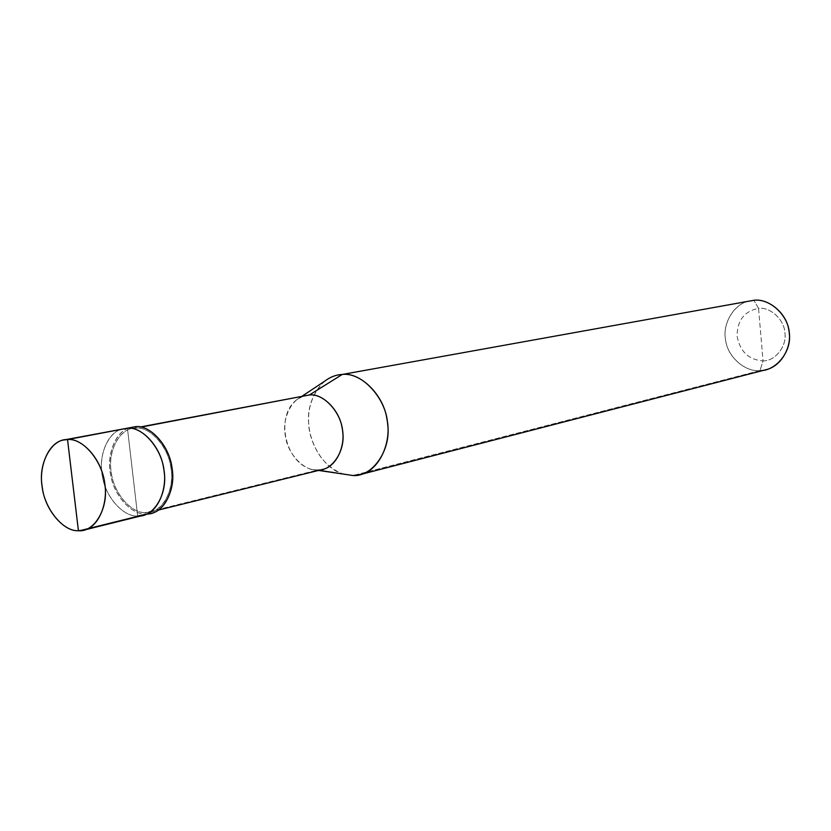 <?xml version="1.0" encoding="UTF-8"?>
<svg xmlns="http://www.w3.org/2000/svg" width="831" height="831" viewBox="0 0 831 831"><rect width="100%" height="100%" fill="white"/><g stroke="black" fill="none" stroke-linecap="round" stroke-linejoin="round"><path stroke-width="0.62" stroke-dasharray="4.16 3.12" d="M120.827 429.44C106.16 433.99 98.203 458.494 102.577 477.139C105.838 497.707 123.653 516.955 137.666 516.02L127.434 428.194L137.666 516.02L78.415 530.718L137.666 516.02C122.998 517.09 104.623 495.93 102.182 474.854C98.162 454.952 108.716 430.416 124.079 428.557C108.716 430.416 98.162 454.952 102.182 474.854C104.623 495.93 122.998 517.09 137.666 516.02L127.434 428.194L137.666 516.02C123.653 516.955 105.838 497.707 102.577 477.139C98.203 458.494 106.16 433.99 120.827 429.44M143.088 515.386L137.666 516.02L145.768 514.015L137.666 516.02M765.902 369.733L759.95 370.626L763.055 360.903C748.638 359.813 739.974 351.523 737.055 336.036C737.263 320.351 744.42 311.126 758.537 308.363L763.055 360.903C775.032 361.215 786.853 346.444 784.952 333.262C784.62 319.997 770.389 306.67 758.537 308.363L753.894 300.282L758.537 308.363C744.42 311.126 737.263 320.351 737.055 336.036C739.974 351.523 748.638 359.813 763.055 360.903L758.537 308.363C770.389 306.67 784.62 319.997 784.952 333.262C786.853 346.444 775.032 361.215 763.055 360.903L759.95 370.626L352.946 475.529L759.95 370.626C744.753 372.309 726.803 356 725.463 339.017C722.388 322.979 734.864 302.65 750.788 300.666M151.19 513.371L147.045 513.984M322.532 469.453L317.525 470.086L145.602 512.561L150.806 511.948C165.442 509.268 174.874 485.377 170.656 466.357C167.748 445.676 149.507 426.448 135.796 428.1L135.63 426.635L135.796 428.1C150.577 426.168 169.742 448.657 171.196 470.066C174.635 491.464 160.715 514.14 145.602 512.561L145.768 514.015C131.132 515.085 112.798 494.05 110.378 473.078C106.378 453.29 116.942 428.858 132.285 426.999M135.796 428.1L132.524 428.453C117.701 430.271 107.511 453.882 111.375 473.016C113.722 493.292 131.454 513.61 145.602 512.561C130.768 513.735 112.538 491.433 111.063 470.751C107.666 450.101 120.661 427.259 135.796 428.1M129.034 427.882C114.377 432.421 106.41 456.811 110.772 475.363C114.013 495.816 131.776 514.96 145.768 514.015L145.602 512.561L317.525 470.086L319.031 470.315L317.525 470.086C303.938 471.27 287.204 453.446 285.272 435.371C281.854 418.346 292.045 397.135 306.296 395.327M303.242 396.138L296.428 399.95C274.77 416.913 285.5 462.774 311.625 469.37L317.525 470.086M344.896 474.563C327.123 468.539 315.468 454.619 309.932 432.785C305.881 412.311 310.732 395.161 324.485 381.336M338.435 374.895C321.015 377.056 306.712 400.532 308.602 422.501C308.81 443.037 324.225 468.757 342.839 473.982M747.734 301.393C732.267 305.309 722.232 325.596 725.712 340.658C727.852 357.247 745.365 372.174 759.95 370.626M150.806 511.948L158.492 510.047M132.524 428.453L140.304 426.978M296.428 399.95L302.224 396.096M311.625 469.37L318.502 470.439"/><path stroke-width="1.25" d="M147.045 513.984C162.658 514.607 175.943 490.643 172.152 469.151C170.282 447.13 150.65 424.703 135.63 426.635L127.434 428.194C141.634 426.48 160.549 446.465 163.593 467.988C167.987 487.755 158.243 512.602 143.088 515.386C158.243 512.602 167.987 487.755 163.593 467.988C160.549 446.465 141.634 426.48 127.434 428.194L67.529 439.568C82.975 437.563 103.231 461.963 104.903 485.096C108.674 508.229 94.235 532.557 78.415 530.718L67.529 439.568L127.434 428.194C142.745 426.189 162.637 449.581 164.154 471.863C167.748 494.133 153.32 517.682 137.666 516.02C153.32 517.682 167.748 494.133 164.154 471.863C162.637 449.581 142.745 426.189 127.434 428.194L135.63 426.635C149.809 424.921 168.683 444.793 171.695 466.191C176.068 485.865 166.325 510.587 151.19 513.371L137.666 516.02M78.415 530.718L83.889 530.095C99.18 527.321 108.871 501.612 104.311 481.066C101.102 458.712 81.853 437.864 67.529 439.568L78.415 530.718C62.917 531.85 43.711 507.658 42.017 485.377C38.309 463.116 51.688 438.571 67.529 439.568L64.153 439.921C48.655 441.77 38.174 467.157 42.35 487.797C44.947 509.663 63.613 531.715 78.415 530.718M317.525 470.086C332.005 471.219 345.654 450.786 342.694 431.808C341.634 412.778 323.654 393.053 309.444 394.954L140.99 427.103L309.444 394.954C322.625 393.312 339.765 410.161 342.227 428.516C345.976 445.364 336.597 466.793 322.532 469.453L158.492 510.047M140.304 426.978L309.444 394.954L342.237 374.459C361.63 371.696 386.27 398.194 387.62 423.935C391.598 449.602 372.683 477.129 352.946 475.529L319.031 470.315L352.946 475.529L360.259 474.574C379.414 470.72 392.076 441.791 386.955 419.177C383.538 394.434 360.124 372.091 342.237 374.459L753.894 300.282C768.498 298.256 786.77 313.266 788.889 330.354C792.442 345.925 781.556 366.419 765.902 369.733L360.259 474.574M759.95 370.626C775.957 371.114 791.87 351.357 789.315 333.647C788.879 315.811 769.735 297.955 753.894 300.282L342.237 374.459L309.444 394.954L303.242 396.138M64.153 439.921L129.034 427.882M342.839 473.982L318.502 470.439M302.224 396.096L324.485 381.336C330.177 376.983 336.098 374.698 342.237 374.459L747.734 301.393M83.889 530.095L143.088 515.386"/></g></svg>
